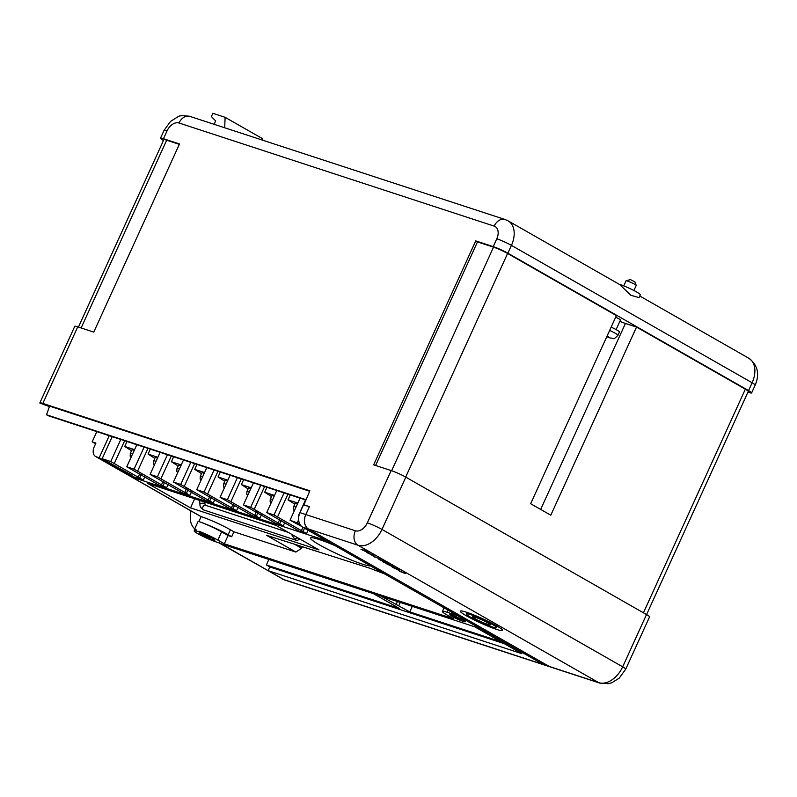 <?xml version="1.0" encoding="UTF-8"?>
<svg xmlns="http://www.w3.org/2000/svg" width="797" height="797" viewBox="0 0 797 797"><rect width="100%" height="100%" fill="white"/><g stroke="black" fill="none" stroke-linecap="round" stroke-linejoin="round"><path stroke-width="1.2" d="M309.356 506.723L303.527 504.81L299.961 512.63A11.367 8.388 108.1 0 0 302.631 527.126L543.325 664.509A11.367 8.388 108.1 0 0 544.481 665.027L550.309 666.93A11.367 8.388 -71.9 0 1 550.309 666.93A11.367 8.388 -71.9 0 1 549.153 666.422L308.459 529.039A11.367 8.388 -71.9 0 1 305.789 514.543L309.415 506.753M460.566 619.827L453.493 616.27L460.566 619.827M452.058 615.075A8.548 0.867 -155.5 0 0 449.807 614.686A8.548 0.867 -155.5 0 0 454.459 617.695A8.548 0.867 -155.5 0 0 463.127 621.391A8.548 0.867 -155.5 0 0 465.368 621.78A8.548 0.867 -155.5 0 0 460.716 618.771A8.548 0.867 -155.5 0 0 452.058 615.075M449.837 614.656A8.548 0.867 -155.5 0 0 454.688 617.705A8.548 0.867 -155.5 0 0 463.157 621.311A8.548 0.867 -155.5 0 0 465.378 621.73M210.059 538.324L202.976 534.767L210.059 538.324M201.541 533.572A8.558 0.867 -155.5 0 0 199.29 533.183A8.558 0.867 -155.5 0 0 203.942 536.192A8.558 0.867 -155.5 0 0 212.61 539.888A8.558 0.867 -155.5 0 0 214.861 540.276A8.558 0.867 -155.5 0 0 210.209 537.268A8.558 0.867 -155.5 0 0 201.541 533.572M199.32 533.143A8.558 0.867 -155.5 0 0 204.171 536.202A8.558 0.867 -155.5 0 0 212.65 539.808A8.558 0.867 -155.5 0 0 214.871 540.236M475.092 617.157A9.813 0.996 -155.5 0 0 472.511 616.709A9.813 0.996 -155.5 0 0 477.851 620.166A9.813 0.996 -155.5 0 0 487.794 624.41A9.813 0.996 -155.5 0 0 490.374 624.848A9.813 0.996 -155.5 0 0 485.034 621.401A9.813 0.996 -155.5 0 0 475.092 617.157M492.197 626.92A16.617 1.684 -155.5 0 0 496.561 627.667A16.617 1.684 -155.5 0 0 487.525 621.829A16.617 1.684 -155.5 0 0 470.688 614.646A16.617 1.684 -155.5 0 0 466.325 613.889A16.617 1.684 -155.5 0 0 475.361 619.737A16.617 1.684 -155.5 0 0 492.197 626.92M466.434 612.216A23.193 2.341 -155.5 0 0 460.337 611.16A23.193 2.341 -155.5 0 0 472.95 619.319A23.193 2.341 -155.5 0 0 496.451 629.351A23.193 2.341 -155.5 0 0 502.548 630.397A23.193 2.341 -155.5 0 0 489.926 622.248A23.193 2.341 -155.5 0 0 466.434 612.216M198.851 531.171L202.189 533.073L198.851 531.171A18.192 1.843 24.5 0 1 217.86 540.097L224.326 543.793L453.782 618.87L447.316 615.174A18.192 1.843 24.5 0 1 442.425 611.448A18.192 1.843 24.5 0 1 447.207 612.275L457.936 615.782L543.265 664.489A11.367 8.388 108.1 0 0 544.421 665.007A11.367 8.388 108.1 0 0 544.451 665.017M202.189 533.073A14.187 1.435 -155.5 0 0 197.895 531.489A14.187 1.435 -155.5 0 0 194.169 530.842A14.187 1.435 -155.5 0 0 201.88 535.833A14.187 1.435 -155.5 0 0 216.256 541.97A14.187 1.435 -155.5 0 0 219.085 542.717L283.543 579.509L543.265 664.489M335.079 545.646A33.195 3.357 -155.5 0 0 319.218 539.529A33.195 3.357 -155.5 0 0 310.491 538.025A33.195 3.357 -155.5 0 0 328.543 549.701A33.195 3.357 -155.5 0 0 362.177 564.057A33.195 3.357 -155.5 0 0 370.456 565.84M609.645 330.416A9.634 0.976 24.5 0 1 617.954 335.278L619.458 331.98A9.634 0.976 -155.5 0 0 611.14 327.129M619.717 284.559L630.826 295.269L639.035 297.62L640.33 294.76A13.2 1.335 24.5 0 0 633.147 290.128A13.2 1.335 24.5 0 0 619.777 284.409A13.2 1.335 24.5 0 0 619.07 284.19M626.103 280.753L630.407 279.588L634.86 281.799L636.215 285.366A5.589 0.568 -155.5 0 0 632.938 283.343A5.589 0.568 -155.5 0 0 627.518 281.052A5.589 0.568 -155.5 0 0 626.103 280.753A5.589 0.568 -155.5 0 0 626.053 280.793L623.742 285.874M633.904 290.507L636.215 285.436A5.589 0.568 -155.5 0 0 636.215 285.366M616.101 329.579L620.464 320.015A5.589 0.568 -155.5 0 0 615.663 317.206M303.508 504.71L309.455 506.663L305.849 514.563L355.362 530.762A11.367 7.581 119.7 0 0 367.337 522.852L391.168 470.569L373.673 464.85L475.729 240.893L493.223 246.622L496.79 238.801A11.367 7.581 119.7 0 0 494.19 226.119L179.016 122.997A11.367 7.581 119.7 0 0 167.041 130.897L163.475 138.718L179.504 143.968L93.767 332.11L77.737 326.86L42.839 403.431L309.844 490.793L303.896 504.929M305.669 499.968L48.109 415.685L46.525 414.789L49.563 406.151L309.644 491.251M42.839 403.431A11.367 1.146 -155.5 0 0 39.85 402.913A11.367 1.146 -155.5 0 0 39.86 403.043L49.384 406.649M134.573 449.667L124.75 446.45L131.515 450.733M134.255 450.365A12.662 1.275 -155.5 0 0 131.814 450.076L130.31 453.363A12.662 1.275 24.5 0 1 132.75 453.662M157.896 457.299L148.073 454.081L154.837 458.365M157.577 457.996A12.662 1.275 -155.5 0 0 155.136 457.707L153.632 460.995A12.662 1.275 24.5 0 1 156.073 461.294M181.218 464.93L171.395 461.712L178.159 465.996M180.899 465.637A12.662 1.275 -155.5 0 0 178.458 465.338L176.964 468.626A12.662 1.275 24.5 0 1 179.405 468.925M204.55 472.561L194.717 469.343L201.482 473.627M204.221 473.269A12.662 1.275 -155.5 0 0 201.79 472.97L200.286 476.257A12.662 1.275 24.5 0 1 202.727 476.556M227.872 480.192L218.049 476.975L224.814 481.258M227.553 480.9A12.662 1.275 -155.5 0 0 225.113 480.601L223.608 483.899A12.662 1.275 24.5 0 1 226.049 484.187M251.194 487.824L241.371 484.606L248.136 488.9M250.876 488.531A12.662 1.275 -155.5 0 0 248.435 488.232L246.931 491.53A12.662 1.275 24.5 0 1 249.371 491.819M274.517 495.455L264.694 492.237L271.458 496.531M274.198 496.162A12.662 1.275 -155.5 0 0 271.757 495.864L270.263 499.161A12.662 1.275 24.5 0 1 272.704 499.45M297.849 503.086L288.016 499.868L294.78 504.162M297.52 503.794A12.662 1.275 -155.5 0 0 295.089 503.495L293.585 506.792A12.662 1.275 24.5 0 1 296.026 507.091M166.603 487.734L159.32 485.353L126.773 466.773L134.065 469.164L166.603 487.734L168.177 484.297M189.935 495.365L182.643 492.984L150.095 474.404L157.388 476.795L189.935 495.365L191.499 491.928M213.257 502.997L205.965 500.616L173.427 482.036L180.71 484.427L213.257 502.997L214.821 499.56M236.579 510.628L229.297 508.247L196.749 489.667L204.042 492.058L236.579 510.628L238.144 507.191M259.902 518.259L252.619 515.878L220.072 497.308L227.364 499.689L259.902 518.259L261.476 514.822M283.234 525.9L275.941 523.509L243.394 504.939L250.686 507.32L283.234 525.9L284.798 522.453M306.556 533.532L299.264 531.141L266.726 512.571L274.009 514.952L306.556 533.532L308.06 530.224M301.495 526.309L290.048 520.202L299.722 523.948M323.632 539.121L320.105 537.098M299.901 524.287L299.114 524.028L300.07 524.565M131.316 474.942L102.146 458.713L110.743 461.533L143.281 480.103L144.855 476.666M131.166 475.281L134.693 477.293L143.281 480.103M110.743 461.533L120.795 439.476M136.825 444.716L126.773 466.773M134.065 469.164L144.118 447.107M160.147 452.347L150.095 474.404M157.388 476.795L167.44 454.738M183.479 459.989L173.427 482.036M180.71 484.427L190.762 462.37M206.802 467.62L196.749 489.667M204.042 492.058L214.084 470.001M230.124 475.251L220.072 497.308M227.364 499.689L237.416 477.632M253.446 482.882L243.394 504.939M250.686 507.32L260.739 485.263M276.778 490.514L266.726 512.571M274.009 514.952L284.061 492.895M300.1 498.145L290.048 520.202M297.341 522.583L298.626 519.754M102.146 458.713L112.198 436.666M300.618 510.688L305.53 499.918M96.816 431.625L92.163 441.837L95.919 443.072L94.275 446.679A9.096 6.067 -60.3 0 0 95.59 456.482A9.096 6.067 -60.3 0 0 96.347 456.82L99.187 457.747L134.673 478.001L326.581 540.794M95.59 456.482L200.346 516.277A9.096 6.067 119.7 0 0 201.103 516.615L201.113 516.615A22.734 2.301 24.5 0 1 230.403 529.786L233.929 531.798L295.866 552.062L266.447 535.265L370.007 568.291L384.662 573.95M276.031 525.402L147.555 483.361L190.513 507.888L318.989 549.92L276.031 525.402M399.715 571.369L405.653 573.641L401.987 572.017M401.339 571.648L405.653 573.641M397.175 569.536L399.994 570.961L397.175 569.536M394.754 567.853L397.394 569.586L393.18 567.653C391.706 566.787 391.706 566.597 393.19 567.066L398.092 569.158C399.427 569.925 399.556 570.154 398.47 569.845M393.22 567.574C391.735 566.707 391.745 566.508 393.23 566.986M393.18 567.653C391.706 566.787 391.706 566.597 393.19 567.066L398.052 569.247C399.397 570.004 399.516 570.234 398.44 569.925L396.896 568.769M385.798 563.429L390.52 564.973L393.718 566.866L392.612 566.737L385.798 563.429L390.55 564.884L393.788 566.936M378.964 559.524L384.901 561.795L379.541 559.624M378.396 558.607L384.901 561.795M371.541 554.911L374.401 556.246L371.541 554.911M367.975 553.257L373.913 555.529L368.553 553.347M366.869 552.391L373.913 555.529M549.213 666.441L598.716 682.64A22.734 15.163 -60.3 0 0 622.676 666.82L646.506 614.547L405.812 477.154L381.982 529.437L622.676 666.82A11.367 1.146 24.5 0 1 625.735 669.151L619.179 678.187L611.817 682.75L608.46 683.687L599.872 683.149L550.368 666.95A11.367 8.388 -71.9 0 1 549.213 666.441L308.519 529.049A11.367 8.388 -71.9 0 1 305.849 514.563M360.961 549.253L365.674 550.787L368.881 552.69L367.766 552.56L360.961 549.253L365.713 550.707L368.951 552.759M374.63 557.053L375.208 557.143M373.524 556.186L380.567 559.325M383.078 561.905C381.813 561.148 381.942 561.018 383.457 561.536L387.92 563.489C389.195 564.246 389.075 564.376 387.551 563.868L383.078 561.905C381.813 561.148 381.942 561.018 383.457 561.536L383.496 561.447C381.972 560.939 381.843 561.058 383.118 561.815C381.843 561.058 381.972 560.939 383.496 561.447L387.95 563.399C389.235 564.166 389.105 564.296 387.591 563.788M747.935 392.174L748.632 392.403A11.367 1.146 24.5 0 0 751.621 392.921L755.187 385.1A11.367 1.146 -155.5 0 0 752.129 382.769L511.435 245.386L507.868 253.207L748.562 390.59A11.367 1.146 24.5 0 1 751.621 392.921M77.737 326.86A11.367 1.146 -155.5 0 0 74.749 326.342L39.85 402.913M619.847 321.35A15.551 1.574 -155.5 0 0 625.436 323.443L636.534 327.069L745.344 389.175A10.909 1.106 24.5 0 1 748.283 391.417L646.576 614.587M636.534 327.069L550.797 515.201L530.663 503.714L616.41 315.582L507.589 253.476A10.909 1.106 24.5 0 0 493.532 247.15L477.493 241.899L375.606 465.478M493.223 246.622A11.367 1.146 24.5 0 1 507.868 253.207M214.094 124.302L215.638 120.915L211.394 116.541L212.869 113.313L225.113 117.318L224.704 127.779M225.113 117.318L262.133 138.449L262.074 140.003M268.181 570.682L521.836 653.679L474.763 626.811L221.108 543.813L268.181 570.682L269.874 566.986L504.362 643.707M391.168 470.569A11.367 1.146 24.5 0 1 405.812 477.154M163.475 138.718A11.367 1.146 -155.5 0 0 160.486 138.21A11.367 1.146 -155.5 0 0 163.475 140.501M646.506 614.547A11.367 1.146 24.5 0 1 649.565 616.868L625.735 669.151M191.071 510.987A22.734 15.163 -60.3 0 0 194.747 528.859L196.47 530.045M268.858 559.444L266.337 564.963L269.874 566.986M266.337 564.963L399.586 608.559L373.514 593.685M380.876 596.096L409.788 611.907L500.825 641.695M475.729 240.893L477.493 241.899M78.435 327.089L163.823 139.714A10.909 1.106 24.5 0 1 166.693 140.212L179.335 144.347M363.691 550.518L366.411 551.504L363.691 550.518M364.099 550.747L366.411 551.504M371.352 554.363L368.911 553.307L371.352 554.363M369.688 553.636L370.485 553.985M371.502 554.991L372.757 555.3M372.717 555.379L374.361 556.326M377.997 558.159L375.566 557.103L377.997 558.159M376.343 557.442L377.13 557.78M382.331 560.64L379.9 559.574L382.331 560.64M380.677 559.912L381.464 560.261M387.95 563.399L387.92 563.489C389.195 564.246 389.075 564.376 387.551 563.868M384.861 562.333L386.834 563.13M386.176 562.981L386.874 563.051M384.901 562.254L384.214 562.184M388.537 564.694L391.257 565.691L388.537 564.694M388.956 564.834L391.257 565.691M396.856 568.859L394.435 567.972M394.714 567.932L395.96 568.669M398.44 569.925C399.516 570.234 399.397 570.004 398.052 569.247L398.092 569.158M395.93 568.749L397.394 569.586M397.135 569.616L398.39 569.935M398.351 570.014L399.994 570.961M412.308 606.378L409.788 611.907M400.283 602.442L398.829 605.65M397.444 601.516L395.989 604.714M96.347 456.82L201.103 516.615L198.861 521.557L198.174 521.328A18.192 1.843 24.5 0 1 221.606 531.868L228.081 535.564L224.326 543.793M302.212 546.971L301.615 548.266L295.866 552.062M233.929 531.798L231.678 536.74L228.081 535.564M198.861 521.557A22.734 2.301 24.5 0 1 228.151 534.717L231.678 536.74M298.427 515.649L300.678 510.708M295.498 544.779L301.615 548.266M314.018 549.97L313.679 550.727M194.657 498.783L190.513 507.888M99.187 457.747L109.239 435.69M95.58 443.799L92.163 441.837M134.962 477.383L134.673 478.001M287.936 494.16L277.545 516.964M304.534 528.212L303.029 531.509M302.93 527.305L301.276 530.941M264.614 486.529L254.223 509.333M281.271 520.441L279.697 523.878M279.667 519.534L277.954 523.31M241.282 478.897L230.891 501.702M257.939 512.81L256.375 516.247M256.345 511.903L254.622 515.679M217.96 471.266L207.569 494.07M234.617 505.178L233.053 508.616M233.023 504.272L231.299 508.048M194.637 463.635L184.246 486.439M211.295 497.547L209.731 500.984M209.701 496.641L207.977 500.416M171.315 456.004L160.924 478.808M187.972 489.916L186.398 493.353M186.368 488.999L184.655 492.785M147.983 448.372L137.592 471.176M164.64 482.285L163.076 485.722M163.046 481.368L161.323 485.144M124.661 440.741L114.27 463.545M141.318 474.653L139.754 478.09M139.724 473.737L138.001 477.513M288.016 499.868L290.267 494.927M264.694 492.237L266.945 487.296M241.371 484.606L243.623 479.664M218.049 476.975L220.301 472.033M194.717 469.343L196.969 464.402M171.395 461.712L173.646 456.771M148.073 454.081L150.324 449.139M124.75 446.45L127.002 441.508M46.525 414.789L305.819 499.629M308.459 529.039L302.631 527.126M299.961 512.63L305.789 514.543M543.325 664.509L549.153 666.422M202.996 506.713A2.501 1.843 108.1 0 0 203.833 510.01L203.833 510.01C201.063 508.396 199.768 506.484 199.947 504.302A2.501 0.946 176.2 0 1 201.462 503.315A2.501 0.946 176.2 0 1 204.211 503.365A2.501 0.946 176.2 0 1 204.341 503.405A2.501 0.946 176.2 0 1 204.939 503.963L205.397 505.258A2.501 1.843 108.1 0 0 205.387 505.258A2.501 1.843 108.1 0 0 202.996 506.713M294.302 538.553A2.501 1.843 108.1 0 0 295.388 539.977C296.085 540.964 297.58 540.605 299.881 538.882M294.711 538.762A2.501 1.664 -60.3 0 0 294.9 538.902A2.501 1.664 -60.3 0 0 295.109 538.991A2.501 1.664 -60.3 0 0 297.52 537.666M294.063 538.344A2.501 1.664 -60.3 0 0 294.352 538.583A2.501 1.664 -60.3 0 0 294.561 538.682A2.501 1.664 -60.3 0 0 296.972 537.357M617.954 335.278C612.584 340.717 614.477 338.008 610.193 338.008L606.806 336.653L609.635 337.769L607.165 335.866M599.872 683.149A11.367 8.388 -71.9 0 1 598.716 682.64L358.022 545.248L308.519 529.049M405.683 477.084L507.589 253.476M643.438 612.793L745.344 389.175M748.562 390.59L752.129 382.769A22.734 15.163 -60.3 0 0 748.821 358.252C757.758 365.036 759.87 373.982 755.187 385.1M619.936 284.688L508.127 220.869A22.734 15.163 -60.3 0 1 511.435 245.386A11.367 1.146 -155.5 0 0 496.79 238.801M367.337 522.852A11.367 1.146 24.5 0 1 381.982 529.437A22.734 15.163 -60.3 0 1 358.022 545.248A11.367 8.388 -71.9 0 1 355.362 530.762M167.041 130.897A11.367 1.146 -155.5 0 0 164.052 130.389L160.486 138.21M494.19 226.119A11.367 8.388 -71.9 0 1 505.079 219.514L189.905 116.392A11.367 8.388 108.1 0 0 179.016 122.997M281.66 578.672A22.734 15.163 119.7 0 0 283.543 579.509A11.367 8.388 108.1 0 0 284.698 580.027L218.448 542.598M391.646 470.728L493.532 247.15M540.675 509.432L625.436 323.443M81.125 327.965L166.693 140.212M448.153 610.193L447.207 612.275M221.606 531.868L217.86 540.097M198.174 521.328L194.747 528.859M230.403 529.786L228.151 534.717M291.323 534.129L294.352 538.583L295.448 539.051M204.809 502.1L204.939 503.963M203.833 510.01L295.388 539.977M497.238 626.183L496.561 627.667M194.986 529.049L194.169 530.842M544.421 665.007L284.698 580.027M748.821 358.252L639.772 296.006M508.127 220.869L505.079 219.514M189.905 116.392C183.141 115.406 179.126 115.545 177.87 116.82L170.528 121.423L164.052 130.389M444.059 607.852L442.425 611.448M293.585 506.792L293.435 509.522L294.262 510.957M270.263 499.161L270.113 501.891L270.94 503.325M246.931 491.53L246.791 494.26L247.608 495.684M223.608 483.899L223.459 486.618L224.286 488.053M200.286 476.257L200.137 478.987L200.964 480.422M176.964 468.626L176.814 471.356L177.641 472.79M153.632 460.995L153.492 463.724L154.309 465.159M130.31 453.363L130.16 456.093L130.987 457.528M467.002 612.405L466.325 613.889M205.397 505.258L288.225 532.366M199.688 500.426L199.947 504.302"/></g></svg>
